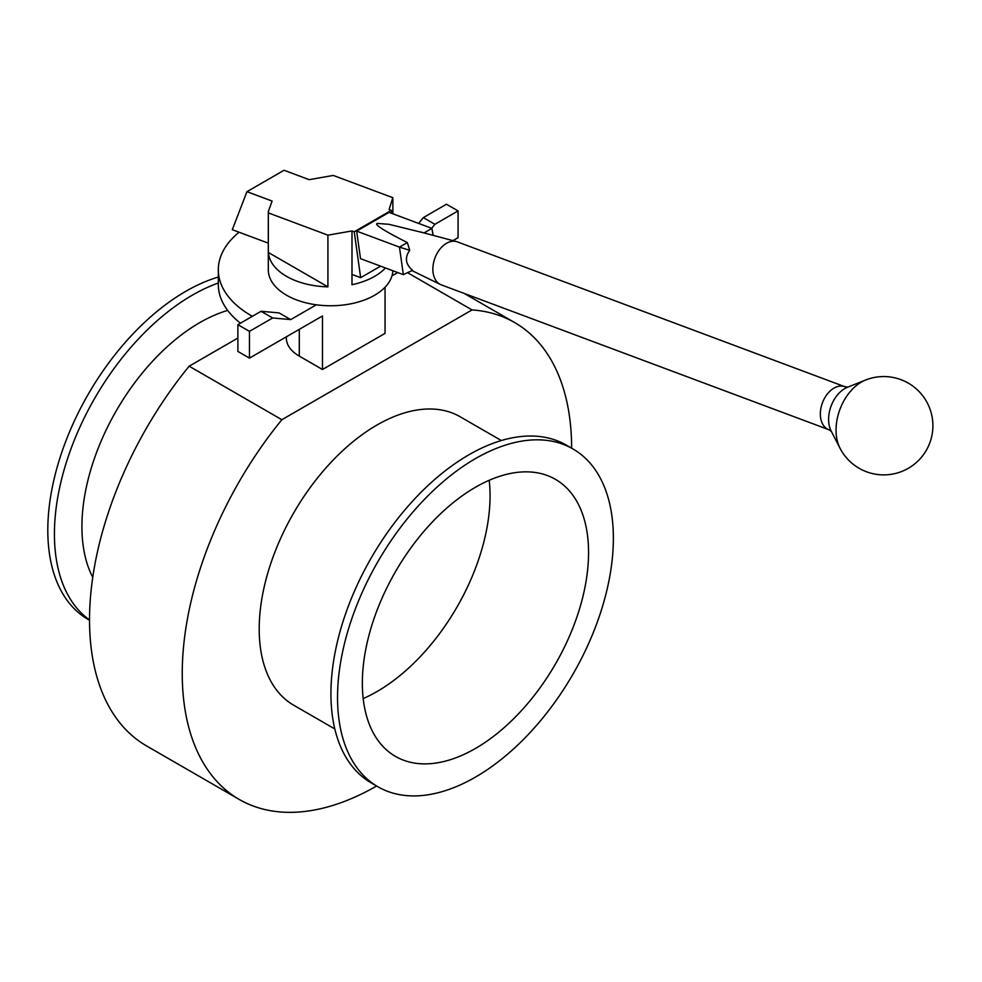 <?xml version="1.0" encoding="UTF-8"?>
<svg xmlns="http://www.w3.org/2000/svg" width="982" height="982" viewBox="0 0 982 982"><rect width="100%" height="100%" fill="white"/><g stroke="black" fill="none" stroke-linecap="round" stroke-linejoin="round"><path stroke-width="1.47" d="M452.935 240.651L458.066 237.681L458.066 210.921L446.479 204.231L423.303 217.611L418.627 223.43M316.327 304.801L290.709 319.592L279.121 312.902L261.052 311.282L237.877 324.674L237.877 351.433L249.465 358.123L249.465 331.364L237.877 324.674M290.709 319.592L272.64 317.972L261.052 311.282M272.64 317.972L249.465 331.364M458.066 210.921L434.891 224.301L423.303 217.611M434.891 224.301L431.675 228.303M252.362 316.302L251.208 315.639A112.267 64.812 180 0 1 218.323 269.805A112.267 64.812 180 0 1 239.105 232.231M240.467 323.176A112.267 64.812 180 0 1 218.323 284.522L218.323 269.805M397.685 272.554L391.99 275.844M385.054 287.235L385.054 333.364L322.477 369.502L322.477 315.971L249.465 358.123M322.477 369.502L299.301 356.122A44.251 25.544 180 0 1 286.339 338.053L286.339 336.838M237.877 338.053L189.145 366.188A275.341 158.974 120 0 0 146.564 745.927L239.277 799.458A275.341 158.974 -60 0 1 281.859 419.719L472.035 309.919A275.341 158.974 -60 0 1 514.617 322.538A275.341 158.974 -60 0 1 571.647 448.197M407.542 272.677L472.035 309.919M281.859 419.719L189.145 366.188M376.609 786.005A275.341 158.974 -60 0 1 239.277 799.458M363.18 698.583A159.968 92.357 120 0 0 489.22 480.284M362.346 683.177A159.968 92.357 120 0 0 395.476 756.398A159.968 92.357 120 0 0 555.431 664.041A159.968 92.357 120 0 0 555.431 479.339A159.968 92.357 120 0 0 432.166 522.191A159.968 92.357 120 0 0 362.346 683.177M501.336 440.537L460.202 416.785A166.523 96.138 120 0 0 331.891 461.405A166.523 96.138 120 0 0 259.199 628.971A166.523 96.138 120 0 0 293.692 705.211L334.813 728.951M572.972 448.958L566.369 445.153A195.037 112.599 120 0 0 416.073 497.408A195.037 112.599 120 0 0 330.934 693.673A195.037 112.599 120 0 0 371.331 782.961L377.935 786.778A195.037 112.599 120 0 0 572.972 674.168A195.037 112.599 120 0 0 572.972 448.958A195.037 112.599 120 0 0 422.677 501.213A195.037 112.599 120 0 0 337.538 697.49A195.037 112.599 120 0 0 377.935 786.778M92.75 577.33A166.523 96.138 -60 0 1 108.806 424.629A166.523 96.138 -60 0 1 227.664 310.422M89.534 619.924A195.037 112.599 -60 0 1 72.337 445.214A195.037 112.599 -60 0 1 218.323 283.012M89.534 620.268L88.208 619.507A195.037 112.599 -60 0 1 65.499 441.986A195.037 112.599 -60 0 1 218.323 277.047M457.367 241.879A22.942 15.344 110.5 0 0 456.421 241.572A22.942 15.344 110.5 0 0 434.952 257.996A22.942 15.344 110.5 0 0 440.39 284.473A22.942 15.344 110.5 0 0 441.299 284.866L828.783 429.686A22.942 15.344 110.5 0 1 822.437 402.816A22.942 15.344 110.5 0 1 844.839 386.699L457.367 241.879M403.332 274.653L399.465 247.12L356.638 231.114L360.504 258.647L403.332 274.653L412.526 270.32C405.505 264.256 404.572 257.591 409.727 250.3L407.334 242.579C383.864 230.696 373.872 224.313 377.346 223.417L388.946 224.301L424.052 232.93L431.908 228.389L433.087 235.336M840.003 448.209A49.174 49.174 0 0 0 932.9 425.722A49.174 49.174 0 0 0 865.498 380.059A42.582 28.478 110.5 0 0 865.498 380.071A42.582 28.478 110.5 0 0 840.015 448.234L831.153 431.012A27.336 18.29 110.5 0 1 847.503 387.252L865.498 380.071M356.638 231.114L389.093 212.382L431.908 228.389M409.727 250.3L399.465 247.12L407.334 242.579M406.818 273.008L412.526 270.32M268.368 252.484L268.307 211.646L272.1 201.077L246.948 191.674L284.031 170.267L309.183 179.669L333.266 175.434L392.812 197.689L389.081 209.522L391.315 210.357L354.232 231.777L351.986 230.942L327.914 235.164L327.914 286.854A62.283 35.953 180 0 1 286.548 276.359A62.283 35.953 180 0 1 268.368 252.484L327.914 286.854M268.368 212.91L327.914 235.164M268.307 243.143L232.304 229.69L246.948 191.674M385.435 267.976A62.283 35.953 180 0 1 351.986 284.706L351.986 274.42L360.664 277.661L380.599 266.159M351.986 274.42L351.986 230.942M354.232 231.777L360.664 277.661M391.315 210.357L391.732 213.376M392.849 270.737A62.283 35.953 180 0 1 353.667 303.205A62.283 35.953 180 0 1 286.548 295.226A62.283 35.953 180 0 1 268.307 269.805L268.307 211.646M251.208 316.977L251.208 315.639M299.301 356.122L299.301 329.351M464.167 293.409L514.617 322.538M412.195 270.713L440.39 284.473M419.78 231.777L456.421 241.572M847.896 387.117L844.839 386.699M831.361 431.368L828.783 429.686M433.172 235.361L432.264 230.5M392.874 213.794L392.874 198.965"/></g></svg>
